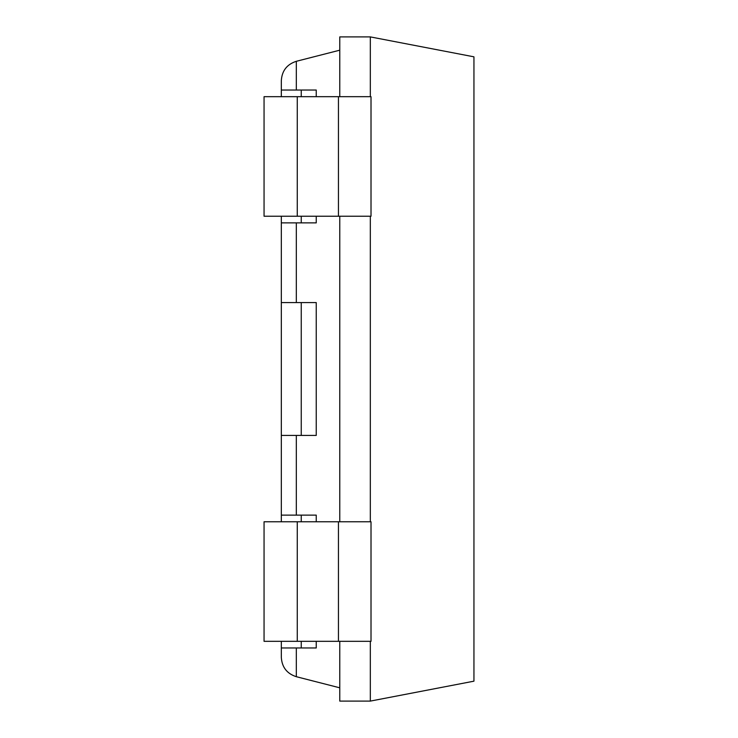 <?xml version="1.0" encoding="UTF-8"?>
<svg xmlns="http://www.w3.org/2000/svg" width="738" height="738" viewBox="0 0 738 738"><rect width="100%" height="100%" fill="white"/><g stroke="black" fill="none" stroke-linecap="round" stroke-linejoin="round"><path stroke-width="1.11" d="M297.266 641.322L371.011 641.322L371.011 521.766L264.056 521.766L264.056 641.322L297.266 641.322L297.266 521.766M371.011 96.678L371.011 216.234L264.056 216.234L264.056 96.678L371.011 96.678M339.775 216.234L339.775 521.766M370.328 216.234L370.328 521.766M339.775 641.322L339.775 701.1L370.328 701.1L370.328 641.322M281.326 641.322L281.326 657.401C281.953 667.226 286.953 673.665 296.316 676.7L339.775 687.816M281.326 216.234L281.326 521.766M281.326 96.678L281.326 80.599C281.953 70.774 286.953 64.335 296.316 61.3L339.775 50.184M316.242 216.234L316.242 222.876L296.316 222.876L296.316 302.58L316.242 302.58L316.242 435.42L296.316 435.42L296.316 515.124L316.242 515.124L316.242 521.766M281.326 647.964L316.242 647.964L316.242 641.322M296.316 61.3L296.316 90.036L316.242 90.036L316.242 96.678M339.775 96.678L339.775 36.9L370.328 36.9L473.944 56.826L473.944 681.174L370.328 701.1M370.328 36.9L370.328 96.678M281.326 222.876L296.316 222.876M296.316 90.036L281.326 90.036M301.252 222.876L301.252 216.234M301.252 96.678L301.252 90.036M281.326 515.124L296.316 515.124M301.252 515.124L301.252 521.766M301.252 641.322L301.252 647.964M281.326 435.42L296.316 435.42M296.316 302.58L281.326 302.58M301.252 435.42L301.252 302.58M296.316 647.964L296.316 676.7M338.447 641.322L338.447 521.766M297.266 96.678L297.266 216.234M338.447 96.678L338.447 216.234"/></g></svg>
